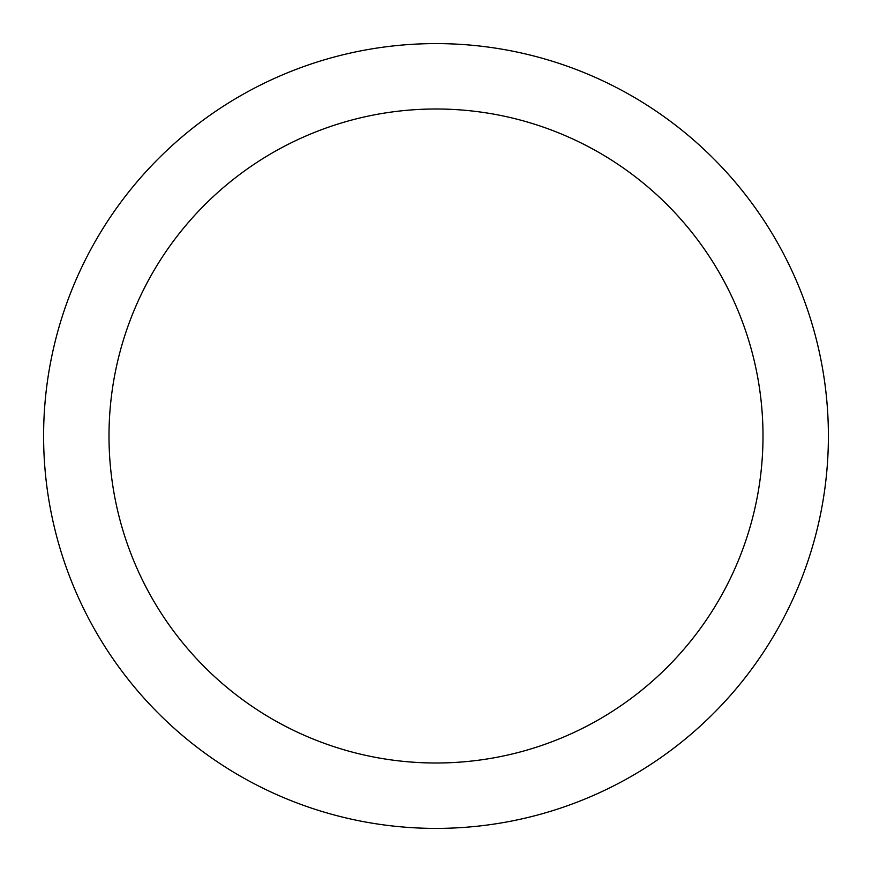 <?xml version="1.0" encoding="UTF-8"?>
<svg xmlns="http://www.w3.org/2000/svg" width="872" height="872" viewBox="0 0 872 872"><rect width="100%" height="100%" fill="white"/><g stroke="black" fill="none" stroke-linecap="round" stroke-linejoin="round"><path stroke-width="1.31" d="M436 43.6A392.4 392.4 0 0 1 828.4 436A392.4 392.4 0 0 1 436 828.4A392.4 392.4 0 0 1 43.6 436A392.4 392.4 0 0 1 436 43.6M436 109A327 327 0 0 1 763 436A327 327 0 0 1 436 763A327 327 0 0 1 109 436A327 327 0 0 1 436 109"/></g></svg>
